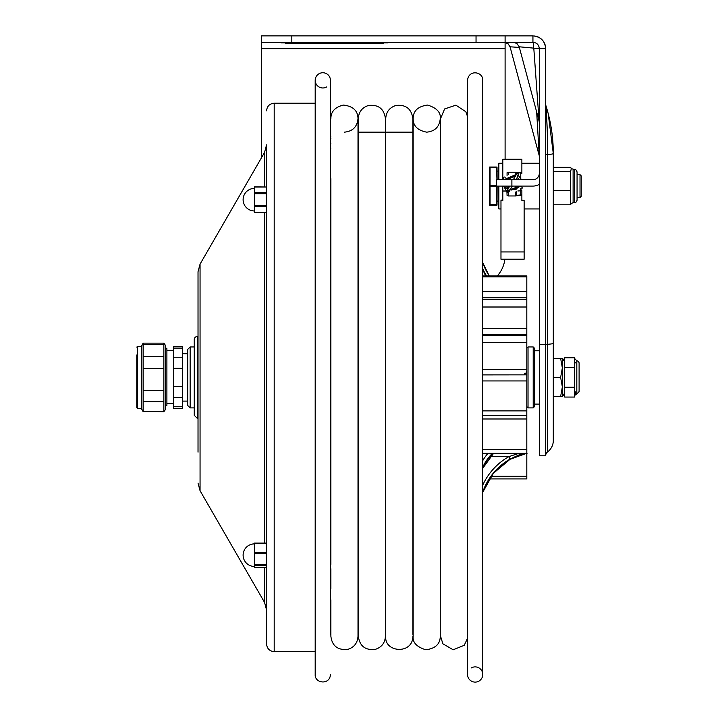 <?xml version="1.0" encoding="UTF-8"?>
<svg xmlns="http://www.w3.org/2000/svg" width="718" height="718" viewBox="0 0 718 718"><rect width="100%" height="100%" fill="white"/><g stroke="black" fill="none" stroke-linecap="round" stroke-linejoin="round"><path stroke-width="1.08" d="M539.308 350.77L534.434 350.77M326.618 86.959A7.62 7.62 0 0 1 315.651 82.965A7.62 7.62 0 0 1 321.484 72.859A7.62 7.62 0 0 1 330.433 80.362L330.433 634.55M330.433 175.578A11.425 11.425 0 0 0 330.881 178.773L330.881 564.33M471.349 667.902A7.62 7.62 0 0 1 482.308 671.886A7.62 7.62 0 0 1 476.474 681.992A7.62 7.62 0 0 1 467.535 674.498L467.535 80.362C468.63 69.036 483.259 71.674 482.774 80.362L482.774 674.498M482.774 276.861L526.815 276.861L526.815 275.945L482.774 275.945M526.815 276.861L526.815 291.526L482.774 291.526M482.774 297.808L526.815 297.808L526.815 291.526M526.815 297.808L526.815 299.442L482.774 299.442M482.774 307.008L526.815 307.008L526.815 299.442M526.815 307.008L526.815 328.575L482.774 328.575M482.774 334.687L526.815 334.687L526.815 328.575M526.815 334.687L526.815 335.566L482.774 335.566M482.774 342.63L526.815 342.63L526.815 335.566M526.815 342.63L526.815 369.42L482.774 369.42M482.774 374.877L526.815 374.877L526.815 369.42M526.815 374.877L482.774 374.931M482.774 380.944L526.815 380.944L526.815 374.931M526.815 380.944L526.815 410.875L482.774 410.875M526.815 415.264L526.815 410.875M482.774 418.989L526.815 418.989L526.815 415.39L482.774 415.39M526.815 418.989L526.815 449.746L482.774 449.746M482.774 453.246L526.815 453.246L526.815 449.746M526.815 453.246L510.058 459.305C516.574 455.095 528.753 453.004 526.815 453.543L526.815 476.294L491.04 476.294M489.236 478.915L526.815 478.915L526.815 476.294M482.774 492.018A60.94 60.186 180 0 1 510.067 459.08L522.65 453.246M526.824 433.232L526.815 432.416M526.815 440.574L526.815 440.017M526.815 446.058L526.815 446.605M510.067 459.08L508.847 456.612A63.372 62.592 -0 0 0 482.774 485.063M519.32 453.246L508.847 456.612L490.349 456.612M482.774 268.81A60.94 56.893 180 0 0 485.933 275.945M533.214 346.956L533.214 407.896L528.035 407.896L528.035 346.956L533.214 346.956L534.434 348.176L534.434 406.675L533.214 407.896M517.866 190.979L521.878 190.71L521.878 194.829L516.718 195.377L516.718 191.607M515.605 186.088L515.605 189.633M508.29 177.4L508.29 179.715M508.29 186.088L508.29 188.592M507.07 175.479L507.07 172.679A1.221 0.61 180 0 0 508.236 172.248L508.29 174.698M508.236 172.248L515.632 172.248L515.605 174.034M508.29 192.496L508.29 195.96L515.605 195.96L515.605 192.038M508.29 195.834L507.07 195.413L506.935 191.85M516.718 173.864L516.718 172.724A1.221 0.61 0 0 1 516.332 172.679A1.221 0.61 0 0 1 515.632 172.248M516.718 172.724L520.765 172.903A1.221 0.61 0 0 1 521.878 173.514L521.878 172.679L516.332 172.679M502.806 179.715L502.806 159.27L521.878 159.27L521.878 173.514M502.806 200.089L500.976 200.089L502.806 200.501L502.806 186.088M524.131 251.946L524.131 259.207L500.976 259.207L500.976 251.946L524.131 251.946L524.131 200.501L521.878 200.501L521.878 194.829M515.605 195.799L521.878 195.413L521.878 190.71M500.976 200.501L500.976 251.946M521.878 200.089L524.131 200.501M521.878 187.147L521.878 186.088L521.878 187.147M502.806 163.237L498.848 163.237L498.848 179.715M498.848 186.088L498.848 208.938L500.976 208.938M503.803 186.088L504.557 187.757L506.513 186.635L506.226 186.088L508.254 188.663L506.576 186.752M507.15 190.656L521.672 186.088M521.573 179.715L518.351 175.443M516.404 174.33L503.901 179.715M507.967 189.157L506.226 186.088M505.059 187.524L506.513 186.635M507.653 192.496L508.138 192.523M508.954 190.853C504.933 188.798 508.73 195.359 508.954 190.853M515.919 179.715L518.477 175.219A1.131 1.122 -90.7 0 0 517.49 173.532A1.131 1.122 -90.7 0 0 516.538 174.097L513.343 179.715M503.291 179.715L503.291 178.163A1.131 1.122 0 0 1 505.194 177.346A1.131 1.122 0 0 0 503.291 178.163A1.131 1.122 0 0 0 504.09 179.24M521.394 186.842A1.131 1.122 -119.3 0 1 521.609 188.897A1.131 1.122 -119.3 0 1 520.281 188.726M503.291 178.163A1.131 1.122 0 0 0 503.839 179.123M496.955 179.715L496.56 167.043L490.044 167.043L490.044 186.698L490.044 185.477L496.326 185.477M496.533 186.088L496.56 186.698L490.044 186.698L490.044 205.133L496.56 205.133L496.56 185.477M497.107 186.088L497.018 205.133M497.018 167.043L497.107 179.715M489.586 205.133L489.586 167.043M581.23 186.088L581.23 175.874L580.018 174.662L580.018 197.513L581.23 196.292L581.23 186.088M580.018 197.513L577.066 197.513L577.066 200.25L577.066 171.916C576.042 169.681 575.235 168.865 574.624 169.484L574.624 202.691C575.235 203.302 576.042 202.494 577.066 200.25M553.3 204.818L570.666 204.818L570.666 171.378L571.286 168.658L574.624 169.484M571.286 168.658L570.666 167.348L553.3 167.348M553.3 171.647L570.666 171.647M570.666 204.549L571.286 203.508L573.108 202.691L573.108 169.484M553.3 190.378L570.666 190.378M539.308 163.237L521.878 163.237M383.538 42.883L383.538 43.493L285.423 43.493L285.423 42.883M281.16 42.272L281.16 42.883L387.801 42.883L387.801 42.272L387.801 42.883M190.135 346.956L187.703 349.397L187.703 405.455L190.135 407.896L190.135 346.956L194.246 346.956M182.525 406.765L182.525 346.381L173.684 346.381L173.684 408.47L182.525 408.47L182.525 406.765L173.684 406.765M165.678 405.356L166.89 405.356L166.89 348.23L165.678 348.23M163.857 401.631L163.857 390.556L143.133 390.556L143.133 344.308L163.857 344.308L163.857 343.15L165.678 345.681L165.678 409.179L163.857 411.701L143.133 411.414L143.133 401.631L163.857 401.631L163.857 411.414M163.857 411.701L143.133 411.414M143.133 401.631L143.133 390.556M143.133 344.308L143.133 343.15L163.857 343.15M143.133 368.514L163.857 368.514L163.857 390.556M136.77 354.988L136.77 407.68M137.533 346.345L137.533 408.506L141.311 408.506L141.311 346.345L137.533 346.345L136.77 347.108M163.857 344.308L163.857 356.568L143.133 356.568M163.857 368.514L163.857 356.568M198.024 452.161L198.024 271.736L198.024 452.161M198.024 483.124L200.062 490.735L200.062 264.116L264.538 152.449L266.575 144.83L266.575 187.012L254.387 186.859M266.575 212.51L266.575 543.077L266.575 212.34L254.387 212.51M266.575 565.326L266.575 543.077L254.387 543.095L254.387 565.326L266.575 565.326L266.575 610.022L264.538 602.402L264.538 567.265M266.575 541.902L266.575 212.959M266.575 144.83L266.575 644.028C267.033 648.65 269.573 651.19 274.195 651.648L315.193 651.648M254.387 553.677L266.575 553.677L266.575 559.932M254.387 193.68L266.575 193.68L266.575 187.012L254.387 187.012L254.387 212.34L266.575 212.34L266.575 193.68L266.575 204.451M190.135 407.896L194.246 407.896L194.246 412.347L194.246 339.551L194.246 415.3L197.297 418.343L197.297 336.509A3.043 3.043 0 0 0 194.246 339.551M330.881 539.64A21.235 18.39 -0 0 0 330.433 540.86M266.575 543.077L254.387 543.077M254.387 567.265L266.575 567.265L254.387 567.265L254.387 565.326M330.433 192.047L330.433 213.04M562.347 361.89L564.707 357.797L564.707 397.063L574.535 397.063L575.028 394.981L576.814 394.029L576.814 360.831A2.441 2.441 0 0 1 579.103 363.263L579.103 388.151M574.535 396.462A2.441 2.441 0 0 1 576.814 394.029L579.103 391.597L579.103 363.263M564.707 387.244L574.535 387.244L574.535 396.426L575.612 392.45M575.621 392.342L575.603 391.849M574.535 387.244L574.535 357.797L564.707 357.797M575.621 362.895L575.612 362.402M564.707 367.616L574.535 367.616M330.433 149.138A42.658 42.658 0 0 1 330.881 148.859A42.658 42.658 0 0 0 330.433 149.138M330.881 138.529A51.795 51.795 0 0 0 330.433 138.745M496.326 179.715L511.889 179.715L511.889 186.088L496.326 186.088L496.326 179.715M511.889 186.088L532.935 186.088A12.744 12.744 0 0 0 539.308 184.373M547.654 451.81A13.992 13.992 0 0 0 553.3 440.574L553.3 440.574A13.992 13.992 0 0 1 547.654 451.81A4.873 4.873 0 0 0 545.68 455.724A4.873 4.873 0 0 1 547.654 451.81L547.654 154.523C547.798 138.296 546.542 115.006 545.904 105.663C546.524 112.645 547.798 136.492 547.654 152.548M545.913 105.654L545.68 104.182L545.904 105.645C550.823 121.234 553.282 137.201 553.3 153.535L553.3 440.574M533.815 48.492L539.101 121.1L519.195 46.787L539.308 48.645C538.931 44.776 536.804 42.649 532.935 42.272L532.935 35.9C540.681 36.654 544.926 40.899 545.68 48.645L539.308 48.645C538.913 44.776 536.795 42.649 532.935 42.272L505.104 42.272L505.104 35.9L476.043 35.9L476.043 42.272L505.104 42.272M536.66 111.999L539.308 156.784M553.3 343.303A13.992 1.23 0 0 1 547.654 344.281L539.308 344.64L539.308 455.813L545.68 455.813L545.68 48.645A12.744 12.744 0 0 0 534.38 35.981A12.744 12.744 0 0 1 545.68 48.645M539.308 344.64L539.308 48.645M330.433 137.057A53.32 53.32 0 0 1 330.881 136.851M504.88 259.207A30.47 30.47 0 0 1 497.278 275.945M291.822 42.272L291.822 35.9L261.352 35.9L261.352 42.272L476.043 42.272M505.104 42.344L505.104 159.27M261.352 42.272L261.352 157.96M291.822 35.9L476.043 35.9M532.935 35.9L505.104 35.9M358.004 132.157L413.146 132.157M533.591 48.196A6.094 0.655 90 0 0 532.935 42.272M539.101 155.205L510.049 46.787L519.365 47.442M532.935 179.715A6.372 6.372 0 0 0 539.308 173.334A6.372 6.372 0 0 1 532.935 179.715L511.889 179.715M560.641 358.381L562.347 367.903L562.347 358.381L553.3 358.381M560.641 396.471L562.347 396.471L562.347 386.948L560.641 396.471L553.3 396.471M560.641 377.426L562.347 386.948L562.347 367.903L560.641 377.426L553.3 377.426M485.709 275.945A60.94 56.893 0 0 1 482.774 269.241M510.067 459.269A60.94 60.186 -0 0 0 482.774 492.207M493.275 453.246A60.94 47.361 -0 0 0 482.774 468.046M482.774 467.283A60.94 47.361 180 0 1 492.494 453.246M488.043 453.246A63.372 49.255 -0 0 0 482.774 460.579M489.227 275.945A60.94 60.186 180 0 1 482.774 262.644L489.236 275.945M482.828 268.972A63.372 62.592 -0 0 0 486.589 275.945M520.765 189.005L520.765 195.251M510.354 189.498L515.605 189.498M516.718 189.022L516.718 186.671M516.718 179.715L516.718 178.315M507.07 186.088L507.07 187.461M502.806 191.015L506.432 191.015M520.765 172.903L520.765 178.055M507.285 187.963L505.328 189.094L504.557 187.757M490.044 167.653L496.56 167.653M496.56 204.522L490.044 204.522M288.78 43.493L288.78 42.272M380.181 43.493L380.181 42.272M182.525 397.619L173.684 397.619M182.525 348.095L173.684 348.095M182.525 357.241L173.684 357.241M182.525 386.571L173.684 386.571M182.525 368.289L173.684 368.289M264.538 212.51L264.538 543.077M264.538 152.449L264.538 186.859M266.575 110.832C267.033 106.201 269.573 103.661 274.195 103.212L274.195 651.648M254.387 543.517L266.575 543.517M266.575 552.474L254.387 552.474M266.575 564.554L254.387 564.554M266.575 192.639L254.387 192.639M254.387 206.353L266.575 206.353M266.575 205.294L254.387 205.294M330.433 186.33L330.881 213.336M330.881 541.516L330.433 568.521M330.881 143.277A47.532 47.532 0 0 0 330.433 143.519M261.352 48.645L505.104 48.645M545.68 154.873L547.654 154.523A13.992 1.23 0 0 0 553.3 153.535L548.175 113.507M534.434 404.09L539.308 404.09M315.193 80.362L315.193 674.498C314.565 683.491 329.975 685.34 330.433 674.498M467.535 116.567L465.838 111.757L455.903 105.16L444.595 108.957L440.574 118.596L440.269 187.003M440.574 118.596L440.269 567.857M482.774 468.244L493.67 453.246M482.774 492.216L493.365 473.306L510.049 459.305M524.382 373.818C524.984 374.428 525.791 373.62 526.815 371.377M526.815 406.675L528.035 407.896M526.815 348.176L528.035 346.956M506.361 179.715L515.282 176.314L506.361 179.715L515.282 176.314L506.361 179.715L513.756 175.919L515.273 176.314M519.114 179.715L517.229 177.409M519.249 186.088L518.827 186.868L510.202 189.767L515.82 189.543L519.258 186.088L510.202 189.767L519.258 186.088L511.261 190.073L510.202 189.767L519.258 186.088M505.328 189.094L506.998 191.984M512.293 186.088L508.954 191.966C507.509 192.639 506.854 192.271 506.998 190.871L509.717 186.088M517.49 173.532L516.538 174.097L517.516 175.784M509.286 179.715L507.177 178.477M515.712 186.088L518.297 187.595M497.107 201.094L498.848 201.094M497.107 171.081L498.848 171.081M577.066 174.662L580.018 174.662M573.108 202.691L574.624 202.691M524.131 208.938L539.308 208.938M173.684 350.303L166.89 350.303M173.684 403.283L166.89 403.283M182.525 401.102L187.703 401.102M182.525 353.75L187.703 353.75M137.533 408.506L136.77 407.743M141.311 408.506L143.133 411.701M141.311 346.345L143.133 343.15M413.146 118.605L413.146 636.256C412.446 642.413 416.673 646.927 425.81 649.79C435.395 648.534 440.215 644.028 440.269 636.256L440.269 118.596C439.461 126.835 434.946 131.349 426.707 132.157C417.598 130.416 413.083 125.892 413.146 118.596L413.146 118.596C413.191 110.85 418.002 106.345 427.578 105.07C436.732 107.906 440.96 112.421 440.269 118.596M385.422 118.596L385.422 118.596C384.067 108.804 378.449 104.424 368.567 105.447C362.15 107.494 358.731 111.873 358.309 118.596L358.309 636.256C359.691 646.083 365.327 650.463 375.209 649.395C381.599 647.34 385.01 642.96 385.422 636.256L385.422 118.802M440.574 636.256L442.862 643.795L453.175 649.781L464.232 645.303L467.535 638.284M412.85 634.335L412.85 118.596C411.486 108.804 405.867 104.415 395.986 105.447C389.569 107.494 386.149 111.873 385.728 118.596L385.728 634.335M385.728 636.256L385.728 636.256C384.148 652.707 412.904 654.753 412.85 636.256M330.881 636.256L330.881 599.889L330.881 636.256C332.057 645.805 337.577 650.212 347.44 649.485C354.037 647.528 357.555 643.122 358.004 636.256L358.004 118.596C357.86 110.671 352.978 106.165 343.366 105.079C335.064 107.09 330.899 111.595 330.881 118.596M330.881 588.464L330.881 568.818M344.443 132.157C352.682 131.349 357.196 126.835 358.004 118.596L358.004 118.596M200.062 264.116L198.024 271.736M200.062 490.735L264.538 602.402M274.195 103.212L315.193 103.212M198.024 336.509L197.297 336.509M198.024 418.343L197.297 418.343M254.387 543.894A11.273 11.273 0 0 0 243.115 555.167A11.273 11.273 0 0 0 254.387 566.439M254.387 188.412A11.273 11.273 0 0 0 243.115 199.685A11.273 11.273 0 0 0 254.387 210.957M576.814 360.831L574.535 358.399M562.347 392.97L564.707 397.063M539.101 121.091L539.308 122.67M519.186 46.787L516.888 43.439L513.298 42.272M510.049 46.787L507.949 43.592L504.162 42.272"/></g></svg>
